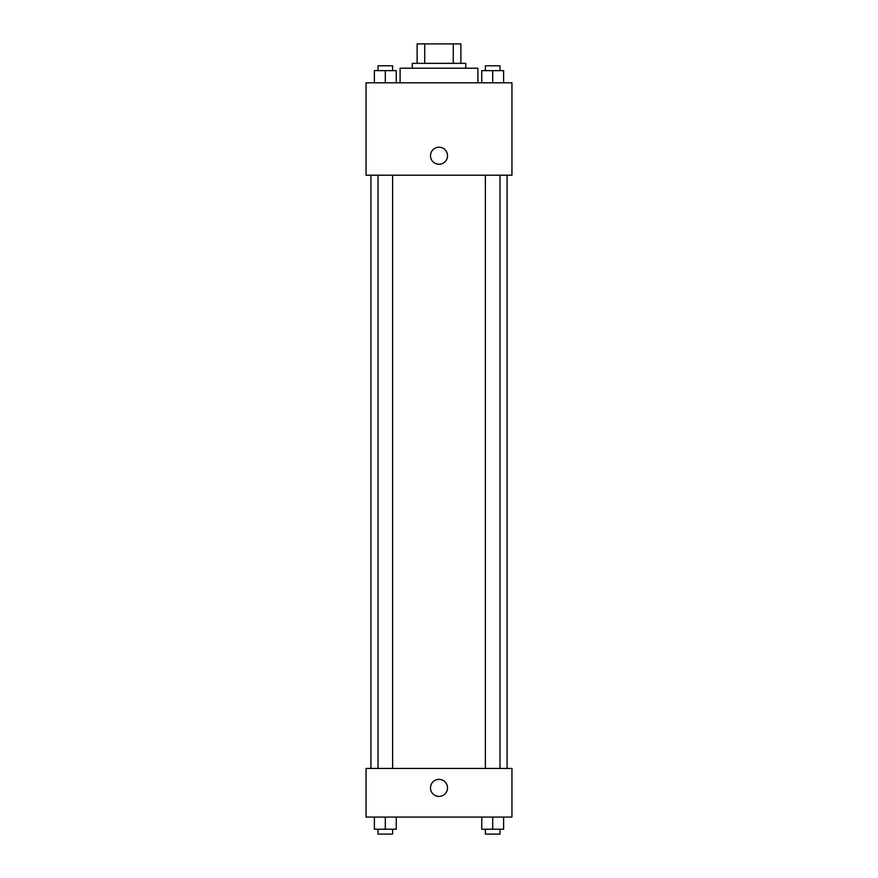 <?xml version="1.0" encoding="UTF-8"?>
<svg xmlns="http://www.w3.org/2000/svg" width="878" height="878" viewBox="0 0 878 878"><rect width="100%" height="100%" fill="white"/><g stroke="black" fill="none" stroke-linecap="round" stroke-linejoin="round"><path stroke-width="1.32" d="M424.732 63.348L424.732 43.9L417.116 43.9L417.116 63.348L417.116 43.9M424.732 43.9L460.884 43.9L460.884 63.348M453.267 63.348L453.267 43.9M412.254 68.21L412.254 63.348L465.746 63.348L465.746 68.21M477.906 82.806L477.906 68.21L400.094 68.21L400.094 82.806M366.06 82.806L511.94 82.806L511.94 175.194L366.06 175.194L366.06 82.806M430.494 155.746A8.506 8.506 0 0 1 443.258 148.371A8.506 8.506 0 0 1 443.258 163.11A8.506 8.506 0 0 1 430.494 155.746M366.06 768.448L511.94 768.448L511.94 817.078L366.06 817.078L366.06 768.448M439 796.412A8.506 8.506 0 0 1 431.625 783.648A8.506 8.506 0 0 1 446.375 783.648A8.506 8.506 0 0 1 439 796.412M481.748 817.078L481.748 829.238L503.621 829.238L503.621 817.078L503.621 829.238M492.69 829.238L492.69 817.078M499.977 829.238L499.977 834.1L485.391 834.1L485.391 829.238M374.379 817.078L374.379 829.238L396.252 829.238L396.252 817.078L396.252 829.238M385.31 829.238L385.31 817.078M392.609 829.238L392.609 834.1L378.023 834.1L378.023 829.238M481.748 82.806L481.748 70.646L503.621 70.646L503.621 82.806L503.621 70.646M492.69 82.806L492.69 70.646M499.977 70.646L499.977 65.784L485.391 65.784L485.391 70.646M374.379 82.806L374.379 70.646L396.252 70.646L396.252 82.806L396.252 70.646M385.31 82.806L385.31 70.646M392.609 70.646L392.609 65.784L378.023 65.784L378.023 70.646M507.078 768.448L507.078 175.194M370.922 768.448L370.922 175.194M485.391 175.194L485.391 768.448M499.977 175.194L499.977 768.448M392.609 768.448L392.609 175.194M378.023 768.448L378.023 175.194"/></g></svg>
